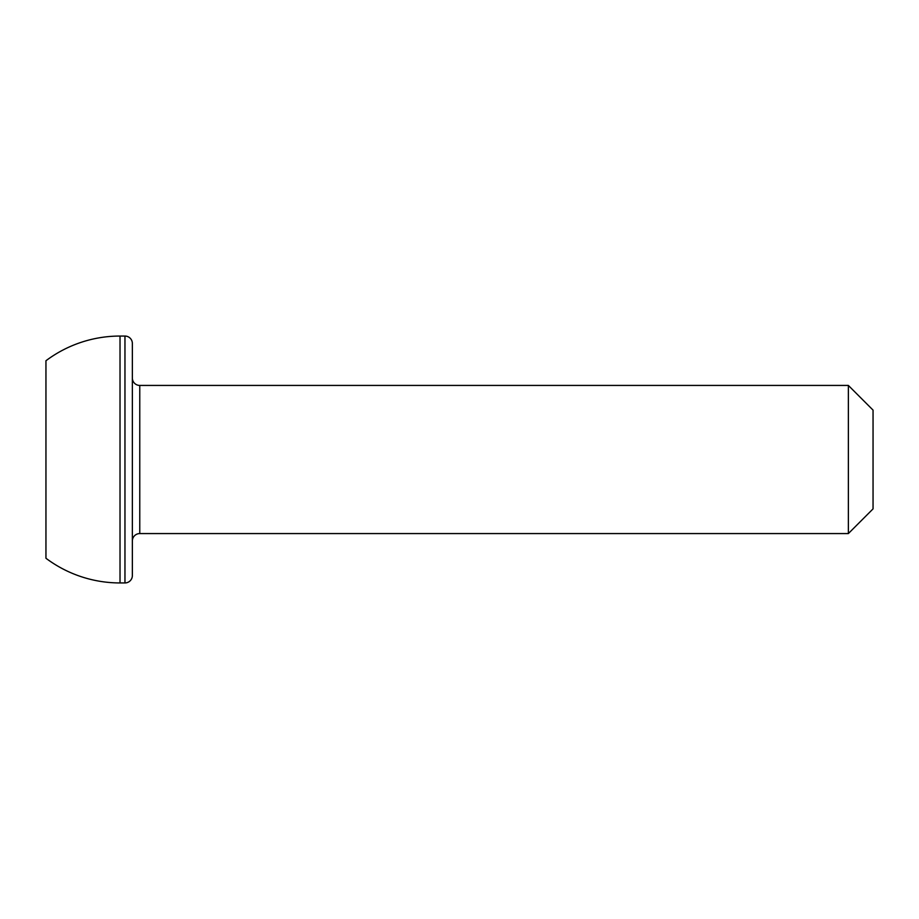 <?xml version="1.0" encoding="UTF-8"?>
<svg xmlns="http://www.w3.org/2000/svg" width="919" height="919" viewBox="0 0 919 919"><rect width="100%" height="100%" fill="white"/><g stroke="black" fill="none" stroke-linecap="round" stroke-linejoin="round"><path stroke-width="1.38" d="M848.363 533.571L873.05 508.885L873.05 410.115L848.363 385.429L848.363 533.571L848.363 385.429L139.768 385.429A7.409 7.409 0 0 1 132.359 378.019A7.409 7.409 0 0 0 139.768 385.429L139.768 533.571L848.363 533.571L139.768 533.571A7.409 7.409 0 0 0 132.359 540.981A7.409 7.409 0 0 1 139.768 533.571L139.768 385.429L848.363 385.429L873.05 410.115L873.05 508.885L848.363 533.571M124.961 336.055L124.961 582.945A7.409 7.409 0 0 0 132.359 575.535L132.359 343.465A7.409 7.409 0 0 0 124.961 336.055L120.021 336.055L120.021 582.945L124.961 582.945L124.961 336.055A7.409 7.409 0 0 1 132.359 343.465L132.359 575.535A7.409 7.409 0 0 1 124.961 582.945L120.021 582.945L120.021 336.055A123.445 123.445 0 0 0 45.95 360.742L45.95 558.258A123.445 123.445 0 0 0 120.021 582.945A123.445 123.445 0 0 1 45.95 558.258L45.95 360.742A123.445 123.445 0 0 1 120.021 336.055L124.961 336.055"/></g></svg>
